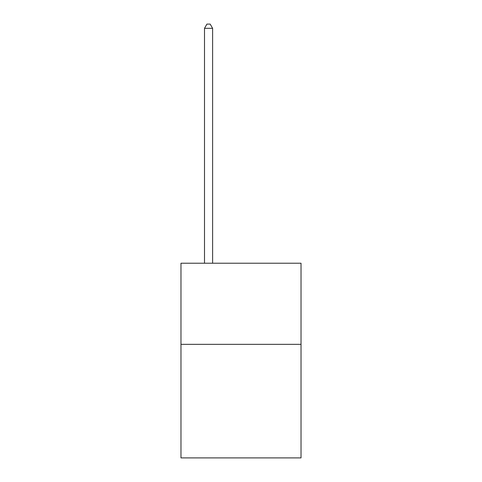 <?xml version="1.0" encoding="UTF-8"?>
<svg xmlns="http://www.w3.org/2000/svg" width="482" height="482" viewBox="0 0 482 482"><rect width="100%" height="100%" fill="white"/><g stroke="black" fill="none" stroke-linecap="round" stroke-linejoin="round"><path stroke-width="0.72" d="M301.027 344.341L301.027 457.9L180.973 457.9L180.973 263.226L301.027 263.226L301.027 344.341L180.973 344.341M212.61 263.226L212.61 28.318L204.501 28.318L204.501 263.226M204.501 28.318L206.935 24.1L210.176 24.1L212.61 28.318"/></g></svg>
